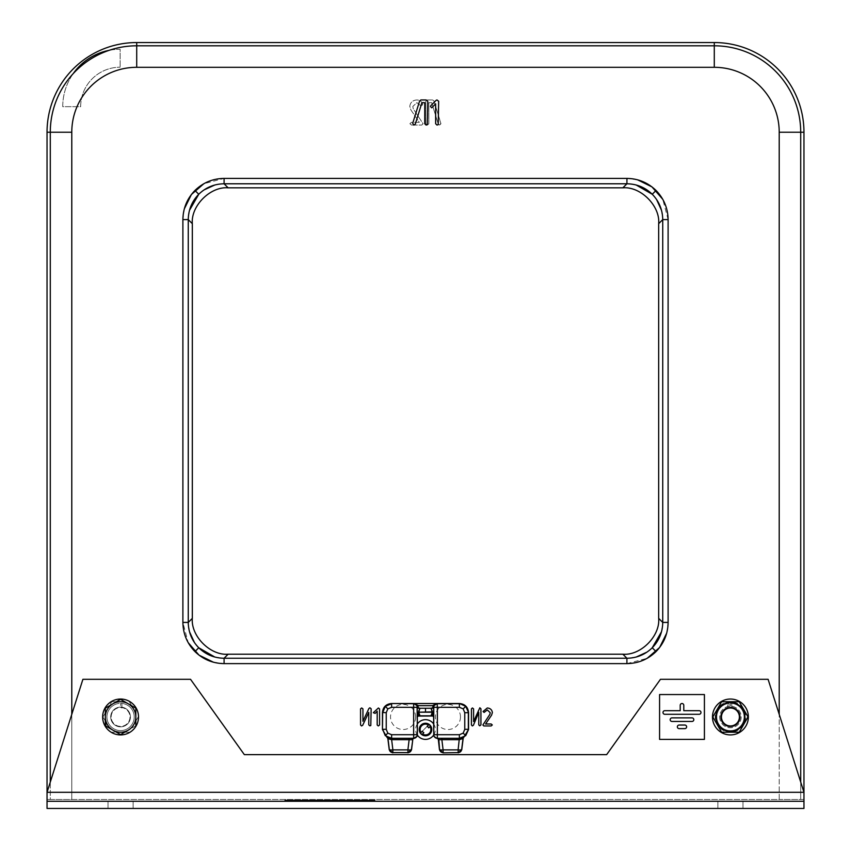 <?xml version="1.0" encoding="UTF-8"?>
<svg xmlns="http://www.w3.org/2000/svg" width="851" height="851" viewBox="0 0 851 851"><rect width="100%" height="100%" fill="white"/><g stroke="black" fill="none" stroke-linecap="round" stroke-linejoin="round"><path stroke-width="0.64" stroke-dasharray="4.25 3.19" d="M109.034 50.358A57.4 57.4 0 0 1 120.129 49.273L120.129 67.218L120.129 49.273A57.4 57.4 0 0 0 62.729 106.673L80.664 106.673A39.465 39.465 0 0 1 120.129 67.218A39.465 39.465 0 0 0 80.664 106.673L62.729 106.673A57.4 57.4 0 0 1 73.207 73.622M360.558 708.883L361.654 707.958L362.941 708.872L362.941 721.286L368.919 708.479L369.93 707.787L371.153 708.798L370.791 725.552L369.866 725.818L368.77 724.892L368.77 712.361L362.696 725.286L361.526 725.946L360.558 724.935L360.558 708.883M473.581 721.542L479.847 707.787L480.932 708.798L480.932 724.892L479.751 725.818L478.773 724.892L478.773 712.361L473.401 725.275L472.305 725.946L471.422 724.935L471.422 708.883L472.401 707.958L473.581 708.883L473.581 721.542M487.293 709.947L484.081 712.447L483.07 711.5L487.261 708C490.219 708.192 491.931 709.713 492.389 712.564L491.58 715.138L485.57 723.999L491.155 723.999L492.293 724.956L491.155 725.946L483.804 725.946L482.879 724.988M430.84 105.652L436.02 100.439L436.967 99.95L438.659 101.248L438.222 124.671L437.01 125.054L435.638 123.725L435.638 103.833L431.744 107.832L430.489 106.503L430.84 105.652M421.915 102.673L415.309 124.076L413.873 125.054L412.703 123.331L419.617 100.971L420.915 99.95L426.128 99.95L427.766 101.248L427.33 124.671L426.096 125.054L424.745 123.735L424.745 102.673M800.706 782.058L800.706 799.483L779.218 799.483L803.961 799.483L803.961 792.302L768.091 679.3L660.472 679.3L606.657 754.635L244.343 754.635L190.528 679.3L82.909 679.3L47.039 792.302L47.039 799.483L803.961 799.483L800.706 799.483L800.706 132.235A86.43 86.43 0 0 0 714.287 45.805L136.713 45.805A86.43 86.43 0 0 0 50.294 132.235L50.294 799.483L47.039 799.483L779.218 799.483L779.218 714.34M460.476 716.967A12.552 12.552 0 0 0 447.924 704.415A12.552 12.552 0 0 0 435.361 716.967A12.552 12.552 0 0 0 447.924 729.53A12.552 12.552 0 0 0 460.476 716.967M135.82 725.775L120.576 734.573L105.333 725.775L105.333 708.17L120.576 699.362L135.82 708.17L135.82 725.775L120.576 734.573L105.333 725.775L105.333 708.17L120.576 699.362L135.82 708.17L135.82 725.775M719.659 716.967A10.765 10.765 0 0 0 730.424 727.733A10.765 10.765 0 0 0 741.189 716.967A10.765 10.765 0 0 0 730.424 706.213A10.765 10.765 0 0 0 719.659 716.967A10.765 10.765 0 0 0 730.424 727.733A10.765 10.765 0 0 0 741.189 716.967A10.765 10.765 0 0 0 730.424 706.213A10.765 10.765 0 0 0 719.659 716.967M417.384 735.126A9.861 9.861 0 0 1 417.394 723.914M433.606 723.914A9.861 9.861 0 0 1 433.616 735.126M379.578 708.936L379.578 724.988L378.291 725.946L377.195 725.009L377.195 711.17L375.174 713.393L373.312 712.691L377.716 708.362L378.387 708L379.578 708.936M415.639 716.967A12.552 12.552 0 0 0 403.076 704.415A12.552 12.552 0 0 0 390.524 716.967A12.552 12.552 0 0 0 403.076 729.53A12.552 12.552 0 0 0 415.639 716.967M71.782 714.34L71.782 799.483L50.294 799.483L50.294 782.058M47.039 132.235L71.782 132.235L71.782 799.483L779.218 799.483L779.218 132.235L803.961 132.235M411.49 125.054L421.788 125.054L423.075 123.735L413.278 108.854L412.788 106.481L416.894 102.673L421.394 106.173L422.756 104.471C421.841 101.588 419.905 100.078 416.937 99.95C412.799 100.205 410.405 102.333 409.767 106.332L410.895 109.939L419.309 122.331L411.49 122.331L409.895 123.682L411.49 125.054L421.788 125.054L423.075 123.735L413.278 108.854L412.788 106.481L416.894 102.673L421.394 106.173L422.756 104.471C421.841 101.588 419.905 100.078 416.937 99.95C412.799 100.205 410.405 102.333 409.767 106.332L410.895 109.939L419.309 122.331L411.49 122.331L409.895 123.682L411.49 125.054M431.659 102.673L438.265 124.076L439.701 125.054L440.861 123.331L433.957 100.971L432.648 99.95L427.447 99.95L425.798 101.248L425.798 123.735L427.479 125.054L428.83 123.735L428.83 102.673L431.659 102.673L438.265 124.076L439.701 125.054L440.935 123.714L433.957 100.971L432.648 99.95L427.447 99.95L425.798 101.248L425.798 123.735L427.479 125.054L428.83 123.735L428.83 102.673L431.659 102.673M189.486 631.719L188.262 622.421L188.262 219.601L189.486 210.314M198.751 194.262L203.921 189.975M214.803 184.997L221.154 183.901M221.207 183.901L224.09 183.784L224.09 178.412L203.814 183.731M626.953 183.784L629.793 183.901M629.846 183.901L636.197 184.997M652.249 194.262L656.536 199.432M661.514 210.314L662.738 219.601L662.738 622.421L661.514 631.719M652.249 647.771L647.079 652.057M636.197 657.036L626.91 658.248L224.09 658.248L214.803 657.036M198.751 647.771L194.464 642.59M120.576 801.28L133.128 801.28L120.576 801.28M120.576 808.45L133.128 808.45L120.576 808.45M730.424 801.28L742.976 801.28L730.424 801.28M730.424 808.45L742.976 808.45L730.424 808.45M803.961 801.28L803.961 792.302L768.091 679.3L660.472 679.3L606.657 754.635L244.343 754.635L190.528 679.3L82.909 679.3L47.039 792.302L47.039 808.45L47.039 792.302L47.039 808.45L803.961 808.45L47.039 808.45L803.961 808.45L803.961 801.28L47.039 801.28L47.039 808.45L47.039 801.28L803.961 801.28L803.961 792.302L803.961 808.45L803.961 801.28L47.039 801.28M120.576 726.839A9.861 9.861 0 0 1 110.704 716.967A9.861 9.861 0 0 1 120.576 707.107A9.861 9.861 0 0 1 130.437 716.967A9.861 9.861 0 0 1 120.576 726.839A9.861 9.861 0 0 1 110.704 716.967A9.861 9.861 0 0 1 120.576 707.107A9.861 9.861 0 0 1 130.437 716.967A9.861 9.861 0 0 1 120.576 726.839A9.861 9.861 0 0 0 130.437 716.967A9.861 9.861 0 0 0 120.576 707.107A9.861 9.861 0 0 0 110.704 716.967A9.861 9.861 0 0 0 120.576 726.839A9.861 9.861 0 0 0 130.437 716.967A9.861 9.861 0 0 0 120.576 707.107A9.861 9.861 0 0 0 110.704 716.967A9.861 9.861 0 0 0 120.576 726.839M730.424 707.107A9.861 9.861 0 0 1 740.296 716.967A9.861 9.861 0 0 1 730.424 726.839A9.861 9.861 0 0 1 720.563 716.967A9.861 9.861 0 0 1 730.424 707.107A9.861 9.861 0 0 1 740.296 716.967A9.861 9.861 0 0 1 730.424 726.839A9.861 9.861 0 0 1 720.563 716.967A9.861 9.861 0 0 1 730.424 707.107A9.861 9.861 0 0 0 720.563 716.967A9.861 9.861 0 0 0 730.424 726.839A9.861 9.861 0 0 0 740.296 716.967A9.861 9.861 0 0 0 730.424 707.107A9.861 9.861 0 0 0 720.563 716.967A9.861 9.861 0 0 0 730.424 726.839A9.861 9.861 0 0 0 740.296 716.967A9.861 9.861 0 0 0 730.424 707.107M47.039 792.302L82.909 679.3L190.528 679.3L244.343 754.635L606.657 754.635L660.472 679.3L768.091 679.3L803.961 792.302L47.039 792.302M428.968 724.541L422.319 731.19L423.841 732.711M427.159 726.35L420.511 732.998M303.818 800.376L301.828 800.376L303.818 800.376M285.053 801.28L374.727 801.28L374.727 800.376L285.053 800.376L285.053 801.28M348.229 800.376L345.687 800.376L348.229 800.376M344.974 800.376L341.985 800.376L344.974 800.376M341.272 800.376L338.283 800.376L341.272 800.376M337.549 800.376L335.007 800.376L337.549 800.376M334.23 800.376L330.465 800.376L334.23 800.376M329.752 800.376L326.763 800.376L329.752 800.376M322.348 800.376L319.359 800.376L322.348 800.376M317.71 800.376L315.232 800.376L317.71 800.376M351.442 800.376L348.453 800.376L351.442 800.376M340.421 800.376L339.134 800.376L340.421 800.376M337.57 800.376L334.581 800.376L337.57 800.376M310.753 800.376L307.839 800.376L310.753 800.376M306.19 800.376L303.711 800.376L306.19 800.376M295.595 800.376L293.116 800.376L295.595 800.376M353.537 800.376L350.559 800.376L353.537 800.376M349.835 800.376L347.282 800.376L349.835 800.376M345.634 800.376L343.155 800.376L345.634 800.376M331.05 800.376L328.507 800.376L331.05 800.376M327.795 800.376L324.805 800.376L327.795 800.376M324.093 800.376L321.104 800.376L324.093 800.376M319.455 800.376L316.976 800.376L319.455 800.376M304.318 800.376L301.328 800.376L304.318 800.376M308.019 800.376L305.03 800.376L308.019 800.376M311.711 800.376L308.732 800.376L311.711 800.376M338.751 800.376L335.762 800.376L338.751 800.376M342.442 800.376L339.453 800.376L342.442 800.376M292.404 800.376L289.414 800.376L292.404 800.376M302.999 800.376L300.009 800.376L302.999 800.376M314.53 800.376L311.54 800.376L314.53 800.376M319.008 800.376L315.232 800.376L319.008 800.376M322.763 800.376L319.785 800.376L322.763 800.376M326.476 800.376L323.486 800.376L326.476 800.376M330.177 800.376L327.188 800.376L330.177 800.376M333.805 800.376L330.89 800.376L333.805 800.376M347.74 800.376L344.761 800.376L347.74 800.376M363.324 800.376L360.409 800.376L363.324 800.376M367.079 800.376L364.111 800.376L367.079 800.376M370.345 800.376L367.802 800.376L370.345 800.376M326.05 800.376L323.061 800.376L326.05 800.376M347.251 800.376L345.251 800.376L347.251 800.376M314.03 800.376L312.04 800.376L314.03 800.376M338.251 800.376L337.453 800.376L338.251 800.376M464.412 800.919L591.764 801.28L464.412 800.919M683.789 710.691L699.192 710.691A1.798 1.798 0 0 1 700.979 712.489A1.798 1.798 0 0 1 699.192 714.287L664.801 714.287A1.798 1.798 0 0 1 663.003 712.489A1.798 1.798 0 0 1 664.801 710.691L680.204 710.691M679.151 728.626A1.798 1.798 0 0 1 677.353 726.839A1.798 1.798 0 0 1 679.151 725.041L684.842 725.041A1.798 1.798 0 0 1 686.629 726.839A1.798 1.798 0 0 1 684.842 728.626M671.982 717.872L692.012 717.872A1.798 1.798 0 0 1 693.81 719.659A1.798 1.798 0 0 1 692.012 721.457L671.982 721.457A1.798 1.798 0 0 1 670.184 719.659A1.798 1.798 0 0 1 671.982 717.872M680.204 705.309A1.798 1.798 0 0 1 681.991 703.522A1.798 1.798 0 0 1 683.789 705.309M431.776 708.553L431.776 715.138M431.585 708.426L431.585 715.457M419.224 715.138L419.224 708.553M419.415 708.426L419.415 715.457M739.391 716.967A8.967 8.967 0 0 0 730.424 708A8.967 8.967 0 0 0 721.457 716.967A8.967 8.967 0 0 0 730.424 725.946A8.967 8.967 0 0 0 739.391 716.967A8.967 8.967 0 0 0 730.424 708A8.967 8.967 0 0 0 721.457 716.967A8.967 8.967 0 0 0 730.424 725.946A8.967 8.967 0 0 0 739.391 716.967M712.489 716.967A17.935 17.935 0 0 1 730.424 699.033A17.935 17.935 0 0 1 748.359 716.967A17.935 17.935 0 0 1 730.424 734.913A17.935 17.935 0 0 1 712.489 716.967A17.935 17.935 0 0 1 730.424 699.033A17.935 17.935 0 0 1 748.359 716.967A17.935 17.935 0 0 1 730.424 734.913A17.935 17.935 0 0 1 712.489 716.967A17.935 17.935 0 0 1 730.424 699.033A17.935 17.935 0 0 1 748.359 716.967A17.935 17.935 0 0 1 730.424 734.913A17.935 17.935 0 0 1 712.489 716.967A17.935 17.935 0 0 1 730.424 699.033A17.935 17.935 0 0 1 748.359 716.967A17.935 17.935 0 0 1 730.424 734.913A17.935 17.935 0 0 1 712.489 716.967A17.935 17.935 0 0 1 730.424 699.033A17.935 17.935 0 0 1 748.359 716.967A17.935 17.935 0 0 1 730.424 734.913A17.935 17.935 0 0 1 712.489 716.967M721.01 716.967A9.414 9.414 0 0 1 730.424 707.553A9.414 9.414 0 0 1 739.838 716.967A9.414 9.414 0 0 1 730.424 726.392A9.414 9.414 0 0 1 721.01 716.967A9.414 9.414 0 0 1 730.424 707.553A9.414 9.414 0 0 1 739.838 716.967A9.414 9.414 0 0 1 730.424 726.392A9.414 9.414 0 0 1 721.01 716.967A9.414 9.414 0 0 1 730.424 707.553A9.414 9.414 0 0 1 739.838 716.967A9.414 9.414 0 0 1 730.424 726.392A9.414 9.414 0 0 1 721.01 716.967M730.456 703.341A13.627 13.627 0 0 1 742.636 723.02A13.627 13.627 0 0 1 719.595 725.254A13.627 13.627 0 0 1 727.786 703.596L729.084 703.405L729.084 707.926L727.786 708.213L727.786 703.596L729.084 703.405A13.627 13.627 0 0 0 718.85 724.169A13.627 13.627 0 0 0 741.998 724.169A13.627 13.627 0 0 0 731.764 703.405L730.456 703.341L730.456 707.83L731.764 707.926L731.764 703.405L730.456 703.341A13.627 13.627 0 0 1 742.636 723.02A13.627 13.627 0 0 1 719.595 725.254A13.627 13.627 0 0 1 727.786 703.596M715.946 716.967A14.488 14.488 0 0 1 730.424 702.49A14.488 14.488 0 0 1 744.912 716.967A14.488 14.488 0 0 1 730.424 731.456A14.488 14.488 0 0 1 715.946 716.967M748.029 716.967L739.232 701.724L721.627 701.724L712.819 716.967L721.627 732.222L712.819 716.967L721.627 732.222L739.232 732.222L721.627 732.222L739.232 732.222L748.029 716.967L739.232 701.724L721.627 701.724L712.819 716.967L721.627 732.222L739.232 732.222L743.625 724.595A15.244 15.244 0 0 0 743.625 709.351L739.232 701.724L721.627 701.724L739.232 701.724L743.625 709.351A15.244 15.244 0 0 0 717.223 709.351A15.244 15.244 0 0 0 730.424 732.222A15.244 15.244 0 0 0 743.625 724.595L748.029 716.967M714.553 719.978L721.478 731.966M747.88 716.723L740.966 704.734M740.413 730.179L746.295 719.989M102.641 716.967A17.935 17.935 0 0 1 120.576 699.033A17.935 17.935 0 0 1 138.511 716.967A17.935 17.935 0 0 1 120.576 734.913A17.935 17.935 0 0 1 102.641 716.967A17.935 17.935 0 0 1 120.576 699.033A17.935 17.935 0 0 1 138.511 716.967A17.935 17.935 0 0 1 120.576 734.913A17.935 17.935 0 0 1 102.641 716.967A17.935 17.935 0 0 1 120.576 699.033A17.935 17.935 0 0 1 138.511 716.967A17.935 17.935 0 0 1 120.576 734.913A17.935 17.935 0 0 1 102.641 716.967M111.162 716.967A9.414 9.414 0 0 1 120.576 707.553A9.414 9.414 0 0 1 129.99 716.967A9.414 9.414 0 0 1 120.576 726.392A9.414 9.414 0 0 1 111.162 716.967A9.414 9.414 0 0 1 120.576 707.553A9.414 9.414 0 0 1 129.99 716.967A9.414 9.414 0 0 1 120.576 726.392A9.414 9.414 0 0 1 111.162 716.967M120.608 703.341A13.627 13.627 0 0 1 132.788 723.02A13.627 13.627 0 0 1 109.747 725.254A13.627 13.627 0 0 1 117.938 703.596L119.236 703.405A13.627 13.627 0 0 0 109.002 724.169A13.627 13.627 0 0 0 132.15 724.169A13.627 13.627 0 0 0 121.916 703.405L120.608 703.341A13.627 13.627 0 0 1 132.788 723.02A13.627 13.627 0 0 1 109.747 725.254A13.627 13.627 0 0 1 117.938 703.596L119.236 703.405A13.627 13.627 0 0 0 109.002 724.169A13.627 13.627 0 0 0 132.15 724.169A13.627 13.627 0 0 0 121.916 703.405L120.608 703.341L120.608 707.83L121.916 707.926L121.916 703.405M112.949 730.179L105.843 726.073M105.333 716.967L105.333 712.723M120.576 699.362L128.203 703.766M138.181 716.967L133.777 724.595A15.244 15.244 0 0 0 133.777 709.351L129.373 701.724L133.777 709.351A15.244 15.244 0 0 0 120.576 701.724L111.768 701.724L120.576 701.724A15.244 15.244 0 0 0 107.375 724.595L102.971 716.967L107.375 724.595A15.244 15.244 0 0 0 133.777 724.595L138.181 716.967M102.971 716.967L111.768 701.724L102.971 716.967M129.373 732.222L111.768 732.222L129.373 732.222M731.764 703.405A13.627 13.627 0 0 1 741.998 724.169A13.627 13.627 0 0 1 718.85 724.169A13.627 13.627 0 0 1 729.084 703.405M739.232 701.724L721.627 701.724L712.819 716.967L721.627 701.724M739.232 732.222L721.627 732.222M136.713 42.55L136.713 67.303L714.287 67.303L714.287 42.55M71.782 132.235A64.931 64.931 0 0 1 136.713 67.303M714.287 67.303A64.931 64.931 0 0 1 779.218 132.235M192.326 223.664L188.262 219.601L182.891 219.601L182.891 622.421L188.22 642.696M184.295 208.931L182.891 219.601M228.142 187.837L224.09 183.784L626.91 183.784L626.91 178.412L224.09 178.412M666.705 633.101L668.109 622.421L668.109 219.601L662.738 219.601L658.674 223.664M668.109 219.601L662.78 199.336M637.59 179.816L626.953 178.412M213.41 662.216L224.09 663.62L224.09 658.248L228.142 654.196M224.09 663.62L626.91 663.62L626.91 658.248L622.858 654.196M668.109 622.421L662.738 622.421L658.674 618.369M626.91 663.62L647.185 658.302M192.326 618.369L188.262 622.421L182.891 622.421M626.91 183.784L622.858 187.837M108.024 808.45L108.024 801.28L108.024 808.45M717.872 808.45L717.872 801.28L717.872 808.45M742.976 808.45L742.976 801.28L742.976 808.45M133.128 808.45L133.128 801.28L133.128 808.45"/><path stroke-width="1.28" d="M73.207 73.622A57.4 57.4 0 0 1 109.034 50.358M661.514 631.719L652.249 647.771C659.089 640.718 662.578 632.261 662.738 622.421L668.109 622.421C667.929 633.74 663.908 643.452 656.047 651.568C647.93 659.429 638.218 663.44 626.91 663.62L224.09 663.62C212.782 663.44 203.07 659.429 194.953 651.568C187.092 643.452 183.071 633.74 182.891 622.421L188.262 622.421C188.422 632.261 191.911 640.718 198.751 647.771C205.804 654.6 214.25 658.1 224.09 658.248L224.09 663.62M189.486 210.314L198.751 194.262L194.953 190.464C203.07 182.603 212.782 178.582 224.09 178.412L224.09 183.784C214.25 183.933 205.804 187.422 198.751 194.262C191.911 201.315 188.422 209.761 188.262 219.601L188.262 622.421L192.326 618.369C190.73 636.112 210.399 655.791 228.142 654.196L622.858 654.196C640.601 655.791 660.27 636.112 658.674 618.369L658.674 223.664C660.27 205.91 640.601 186.241 622.858 187.837L228.142 187.837C210.399 186.241 190.73 205.91 192.326 223.664L192.326 618.369M658.674 618.369L662.738 622.421L662.738 219.601C662.578 209.761 659.089 201.315 652.249 194.262C645.196 187.422 636.75 183.933 626.91 183.784L626.953 183.784M360.558 708.883L361.654 707.958L362.941 708.872L362.941 721.286L368.919 708.479L369.93 707.787L371.153 708.798L370.791 725.552L369.866 725.818L368.77 724.892L368.77 712.361L362.696 725.286L361.526 725.946L360.558 724.935L360.558 708.883M473.581 721.542L479.847 707.787L480.932 708.798L480.932 724.892L479.751 725.818L478.773 724.892L478.773 712.361L473.401 725.275L472.305 725.946L471.422 724.935L471.422 708.883L472.401 707.958L473.581 708.883L473.581 721.542M485.57 723.999L491.155 723.999L492.293 724.956L491.155 725.946L483.804 725.946L482.879 724.988L489.878 714.372L490.219 712.67L487.293 709.947L484.081 712.447L483.07 711.5L487.261 708C490.219 708.192 491.931 709.713 492.389 712.564L491.58 715.138L485.57 723.999M430.84 105.652L436.02 100.439L436.967 99.95L438.659 101.248L438.222 124.671L437.01 125.054L435.638 123.725L435.638 103.833L431.744 107.832L430.489 106.503L430.84 105.652M412.703 123.331L419.617 100.971L420.915 99.95L426.128 99.95L427.766 101.248L427.33 124.671L426.096 125.054L424.745 123.735L424.745 102.673L421.915 102.673L415.309 124.076L413.873 125.054L412.703 123.331M417.394 723.914A9.861 9.861 0 0 1 433.606 723.914M433.616 735.126A9.861 9.861 0 0 1 417.384 735.126M424.745 102.673L421.915 102.673M482.879 724.988L489.878 714.372L490.219 712.67L487.293 709.947M136.713 42.55A89.685 89.685 0 0 0 47.039 132.235L47.039 792.302L82.909 679.3L190.528 679.3L244.343 754.635L606.657 754.635L660.472 679.3L768.091 679.3L803.961 792.302L803.961 132.235A89.685 89.685 0 0 0 714.287 42.55L136.713 42.55L136.713 67.303A64.931 64.931 0 0 0 71.782 132.235L71.782 714.34M203.921 189.975L214.803 184.997M636.197 184.997L652.249 194.262L656.047 190.464C663.908 198.581 667.929 208.293 668.109 219.601L668.109 622.421M656.536 199.432L661.514 210.314M647.079 652.057L636.197 657.036M214.803 657.036L198.751 647.771L194.953 651.568M194.464 642.59L189.486 631.719M228.142 654.196L224.09 658.248L626.91 658.248C636.75 658.1 645.196 654.6 652.249 647.771L656.047 651.568M379.578 724.988L378.291 725.946L377.195 725.009L377.195 711.17L375.174 713.393L373.312 712.691L378.387 708L379.578 708.936L379.578 724.988M803.961 792.302L803.961 808.45L47.039 808.45L47.039 792.302L803.961 792.302M47.039 801.28L803.961 801.28M428.468 725.041A5.383 5.383 0 0 0 421.011 732.498L422.319 731.19A3.585 3.585 0 0 0 423.841 732.711L422.532 734.019A5.383 5.383 0 0 0 429.989 726.563L428.681 727.871A3.585 3.585 0 0 0 427.159 726.35L428.968 724.541A6.074 6.074 0 0 1 430.489 726.063L429.989 726.563M421.064 725.084A6.276 6.276 0 0 0 421.064 733.966A6.276 6.276 0 0 0 429.936 733.966A6.276 6.276 0 0 0 429.936 725.084A6.276 6.276 0 0 0 421.064 725.084M422.532 734.019L422.032 734.519A6.074 6.074 0 0 1 420.511 732.998L421.011 732.498M310.753 800.365L309.487 800.365L310.753 800.365M310.253 800.365L309.466 800.365L310.253 800.365M308.86 800.365L309.466 800.365L308.86 800.365M309.062 800.365L307.839 800.365L309.062 800.365M314.03 800.365L313.232 800.365L314.03 800.365M295.595 800.365L293.116 800.365L295.595 800.365M294.776 800.365L294.063 800.365L294.776 800.365M357.239 800.365L355.952 800.365L357.239 800.365M355.537 800.365L354.25 800.365L355.537 800.365M335.762 800.365L337.039 800.365L335.762 800.365M337.549 800.365L335.507 800.365L337.549 800.365M336.485 800.365L335.507 800.365L336.485 800.365M335.251 800.365L337.315 800.365L335.251 800.365M327.795 800.365L324.805 800.365L327.795 800.365M319.455 800.365L316.976 800.365L319.455 800.365M318.636 800.365L317.923 800.365L318.636 800.365M285.053 801.28L285.053 800.376L374.727 800.376L374.727 801.28M348.229 800.365L346.176 800.365L348.229 800.365M347.155 800.365L346.176 800.365L347.155 800.365M345.921 800.365L347.985 800.365L345.921 800.365M306.19 800.365L303.711 800.365L306.19 800.365M305.371 800.365L304.658 800.365L305.371 800.365M302.999 800.365L301.722 800.365L302.999 800.365M300.265 800.365L301.711 800.365L300.265 800.365M302.499 800.365L301.711 800.365L302.499 800.365M300.509 800.365L301.711 800.365L300.509 800.365M326.05 800.365L324.763 800.365L326.05 800.365M323.306 800.365L324.763 800.365L323.306 800.365M325.55 800.365L324.763 800.365L325.55 800.365M323.561 800.365L324.763 800.365L323.561 800.365M355.92 800.365L352.154 800.365L355.92 800.365M317.71 800.365L315.232 800.365L317.71 800.365M316.902 800.365L316.178 800.365L316.902 800.365M351.442 800.365L348.708 800.365L351.442 800.365M350.942 800.365L350.144 800.365L350.942 800.365M348.953 800.365L350.155 800.365L348.953 800.365M333.847 800.365L332.592 800.365L333.847 800.365M330.869 800.365L332.092 800.365L330.869 800.365M331.773 800.365L330.486 800.365L331.773 800.365M339.379 800.365L340.187 800.365L339.379 800.365M359.696 800.365L358.409 800.365L359.696 800.365M357.994 800.365L356.707 800.365L357.994 800.365M334.581 800.365L335.868 800.365L334.581 800.365M335.868 800.365L335.081 800.365L335.868 800.365M330.177 800.365L328.88 800.365L330.177 800.365M328.475 800.365L327.188 800.365L328.475 800.365M327.848 800.365L328.88 800.365L327.848 800.365M322.316 800.365L320.284 800.365L322.316 800.365M591.764 801.28L464.412 801.28M664.801 714.287A1.798 1.798 0 0 1 663.003 712.489A1.798 1.798 0 0 1 664.801 710.691L680.204 710.691L680.204 705.309A1.798 1.798 0 0 1 681.991 703.522A1.798 1.798 0 0 1 683.789 705.309L683.789 710.691L699.192 710.691A1.798 1.798 0 0 1 700.979 712.489A1.798 1.798 0 0 1 699.192 714.287L664.801 714.287M679.151 728.626A1.798 1.798 0 0 1 677.353 726.839A1.798 1.798 0 0 1 679.151 725.041L684.842 725.041A1.798 1.798 0 0 1 686.629 726.839A1.798 1.798 0 0 1 684.842 728.626L679.151 728.626L684.842 728.626M671.982 721.457A1.798 1.798 0 0 1 670.184 719.659A1.798 1.798 0 0 1 671.982 717.872L692.012 717.872A1.798 1.798 0 0 1 693.81 719.659A1.798 1.798 0 0 1 692.012 721.457L671.982 721.457M680.204 710.691L680.204 705.309M683.789 705.309L683.789 710.691M704.415 694.554L704.415 739.391L659.578 739.391L659.578 694.554L704.415 694.554M461.763 749.699L461.678 749.465A3.585 0.851 6.9 0 1 458.115 749.88L459.359 738.317L463.901 737.168A1.798 1.798 135.5 0 0 463.008 738.508L459.38 739.679L459.391 738.317L465.72 735.679L468.55 729.53L463.008 738.508L461.678 749.465A3.585 3.585 158.8 0 1 458.115 752.614L443.02 752.848L439.552 749.465A3.585 3.585 21.2 0 0 443.105 752.614L443.105 749.88L458.115 749.88L458.21 752.848L461.763 749.699L463.146 738.647M432.308 711.872L418.692 712.202L432.308 712.202L431.01 708.266L432.276 711.191M418.724 711.191L419.99 708.266L418.692 711.861M409.14 738.317L409.14 739.679L391.62 739.679L391.609 738.317L413.682 738.338L413.65 734.711L417.235 734.711A3.585 3.585 135 0 1 413.65 738.296L391.62 738.296L391.62 739.679L387.854 738.647L387.099 737.168L391.609 738.317L385.28 735.679L382.652 729.328L386.237 729.328L387.811 733.137L391.62 734.711L413.65 734.711L413.65 707.298L417.235 707.298A3.585 3.585 -135 0 0 413.65 703.713L417.905 705.33L418.192 708.266L432.808 708.266A0.894 0.894 153.4 0 0 433.702 707.372L433.606 716.893L432.712 716.01L419.224 716.01M386.96 737.306L382.45 729.53L382.652 712.681L385.28 706.341L391.62 703.713L391.62 707.298L387.811 708.883L386.237 712.681L386.237 729.328M468.55 712.489L465.72 706.341L459.583 703.522C464.986 704.085 467.976 707.075 468.55 712.489L468.55 729.53M432.808 708.266L433.095 705.33L437.169 703.532L433.914 705.692L433.702 707.372M414.171 738.328A1.798 1.798 -44.3 0 0 412.618 739.891L412.161 739.732A1.798 1.564 -89.1 0 1 413.682 738.338L417.086 736.328L417.394 734.87L417.086 705.692L433.914 705.692M432.712 707.149L433.765 707.298A3.585 3.585 135 0 1 437.35 703.713L459.38 703.713L459.38 707.298L463.189 708.883L464.763 712.681L468.348 712.681L468.348 729.328L464.763 729.328L464.763 712.681M433.606 716.893L433.765 734.711A3.585 3.585 45 0 0 437.35 738.296L459.359 738.317L459.38 734.711L463.189 733.137L465.72 735.679M439.456 749.699L438.382 739.891A1.798 1.798 44.3 0 0 436.829 738.328L437.318 738.338A1.798 1.564 89.1 0 1 438.839 739.732L439.552 749.465A3.585 0.851 -6.9 0 0 443.105 749.88L441.86 739.679L438.839 739.732M459.359 739.679L441.86 739.679L441.86 738.317M433.606 734.87L433.914 736.328L436.829 738.328M419.288 708.064L418.298 708.064M431.776 715.138L431.776 715.808M417.256 712.223L418.149 712.223L418.298 716.01L431.712 716.01L419.224 716.074M419.224 715.808L419.224 715.138M386.237 712.681L382.45 712.489C383.024 707.075 386.014 704.085 391.417 703.522L459.583 703.522M387.099 737.168A1.798 1.798 -135.5 0 1 387.992 738.508L389.322 749.465A3.585 0.851 -6.9 0 0 392.885 749.88L392.79 752.848L389.322 749.465A3.585 3.585 21.2 0 0 392.885 752.614L407.895 752.614A3.585 3.585 158.8 0 0 411.448 749.465L407.98 752.848L407.895 749.88A3.585 0.851 6.9 0 0 411.448 749.465L412.735 739.998L411.544 749.699M412.161 739.732L409.14 739.679L407.895 749.88L392.885 749.88L391.641 739.679M389.237 749.699L387.854 738.647M382.45 712.489L382.45 729.53M417.298 707.372A0.894 0.894 -153.4 0 0 418.192 708.266M417.394 707.181L418.288 708.064M418.298 716.01L417.394 716.893M418.692 712.202L419.99 715.808L418.192 715.808A0.894 0.894 153.4 0 0 417.298 716.702M432.702 716.01L431.01 715.808L432.308 712.202M433.702 716.702A0.894 0.894 -153.4 0 0 432.808 715.808L432.851 712.223L433.744 712.223M432.712 708.064L433.606 707.181M432.702 708.064L431.712 708.064M417.394 734.87L417.235 707.298L418.288 707.149M417.086 705.692L413.831 703.532L437.169 703.532L437.35 707.298L433.765 707.298L433.765 734.711L437.35 734.711L437.35 738.296L459.38 738.296M739.391 716.967A8.967 8.967 0 0 0 730.424 708A8.967 8.967 0 0 0 721.457 716.967A8.967 8.967 0 0 0 730.424 725.946A8.967 8.967 0 0 0 739.391 716.967M712.489 716.967A17.935 17.935 0 0 1 730.424 699.033A17.935 17.935 0 0 1 748.359 716.967A17.935 17.935 0 0 1 730.424 734.913A17.935 17.935 0 0 1 712.489 716.967M715.946 716.967A14.488 14.488 0 0 1 730.424 702.49A14.488 14.488 0 0 1 744.912 716.967A14.488 14.488 0 0 1 730.424 731.456A14.488 14.488 0 0 1 715.946 716.967M721.627 732.222L739.232 732.222L748.029 716.967L739.232 701.724L721.627 701.724L712.819 716.967L721.478 731.966M721.627 701.724L712.819 716.967L714.553 719.978M746.295 719.989L747.88 716.723M740.966 704.734L739.232 701.724M739.232 732.222L740.413 730.179M102.641 716.967A17.935 17.935 0 0 1 120.576 699.033A17.935 17.935 0 0 1 138.511 716.967A17.935 17.935 0 0 1 120.576 734.913A17.935 17.935 0 0 1 102.641 716.967M128.203 703.766L120.576 699.362L112.949 703.766A15.244 15.244 0 0 1 135.82 716.967L135.82 708.17L128.203 703.766L135.82 708.17L135.82 725.775L135.82 716.967A15.244 15.244 0 0 1 128.203 730.179L120.576 734.573L128.203 730.179A15.244 15.244 0 0 1 112.949 730.179L120.576 734.573L112.949 730.179A15.244 15.244 0 0 1 105.333 716.967L105.333 725.775L112.949 730.179M105.843 726.073L105.333 716.967A15.244 15.244 0 0 1 112.949 703.766L105.333 708.17L105.333 716.967M105.333 712.723L105.333 708.17L120.576 699.362M182.891 622.421L182.891 219.601C183.071 208.293 187.092 198.581 194.953 190.464M182.891 219.601L188.262 219.601L192.326 223.664M224.09 178.412L626.91 178.412C638.218 178.582 647.93 182.603 656.047 190.464M626.953 178.412L626.91 183.784L224.09 183.784L228.142 187.837M50.294 782.058L50.294 132.235A86.43 86.43 0 0 1 136.713 45.805L714.287 45.805L714.287 67.303L136.713 67.303M714.287 42.55L714.287 45.805A86.43 86.43 0 0 1 800.706 132.235L779.218 132.235A64.931 64.931 0 0 0 714.287 67.303M803.961 132.235L800.706 132.235L800.706 782.058M779.218 714.34L779.218 132.235M658.674 223.664L662.738 219.601L668.109 219.601M47.039 132.235L71.782 132.235M203.814 183.731L191.39 194.528L184.295 208.931M662.78 199.336L651.983 186.912L637.59 179.816M647.185 658.302L659.61 647.505L666.705 633.101M188.22 642.696L199.017 655.121L213.41 662.216M626.91 663.62L626.91 658.248L622.858 654.196M622.858 187.837L626.91 183.784M425.5 711.904L425.5 708.319M385.28 735.679L387.811 733.137M385.28 706.341L387.811 708.883M465.72 706.341L463.189 708.883M459.38 707.298L437.35 707.298L437.35 734.711L459.38 734.711M391.417 703.522L413.65 703.713L413.65 707.298L391.62 707.298M391.62 738.296L391.62 734.711M431.01 715.808L419.99 715.808M464.763 729.328L463.189 733.137"/></g></svg>
